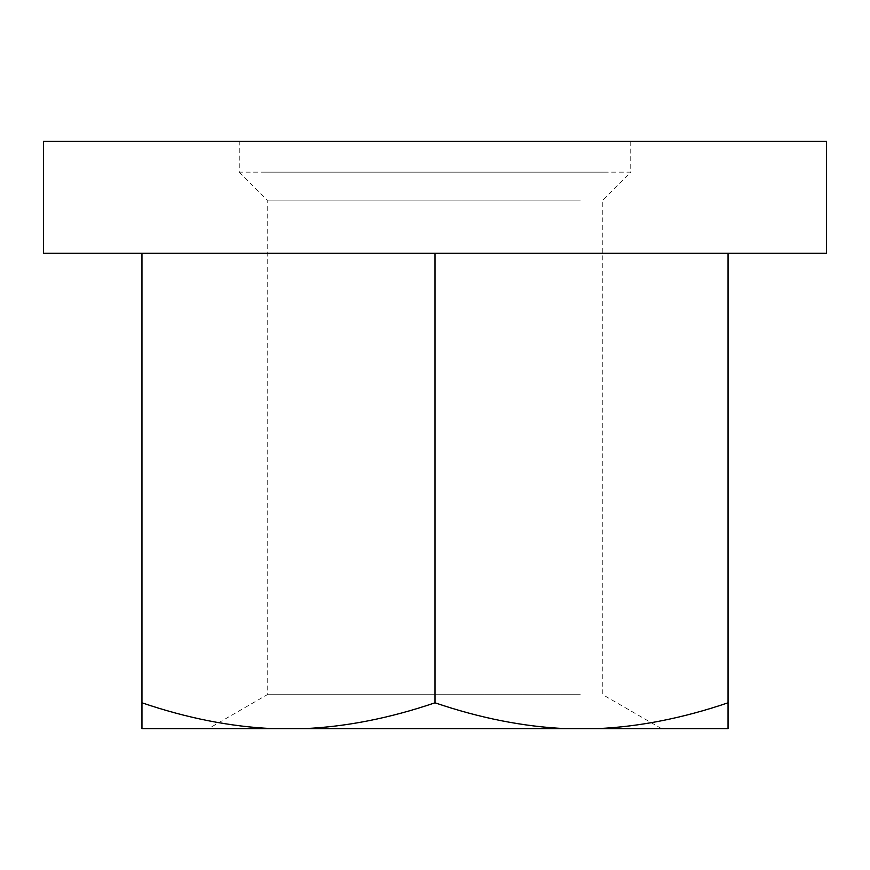 <?xml version="1.0" encoding="UTF-8"?>
<svg xmlns="http://www.w3.org/2000/svg" width="870" height="870" viewBox="0 0 870 870"><rect width="100%" height="100%" fill="white"/><g stroke="black" fill="none" stroke-linecap="round" stroke-linejoin="round"><path stroke-width="0.65" stroke-dasharray="4.35 3.26" d="M141.962 728.625L272.375 728.625C230.256 726.678 186.789 718.065 141.962 702.797L141.962 728.625M580.312 200.1L435 200.1L580.312 200.1M580.312 694.717L435 694.717L580.312 694.717M604.519 172.14L265.481 172.14L630.75 172.14L630.75 141.375L239.25 141.375L630.75 141.375M435 200.1L267.21 200.1L435 200.1M238.837 728.625L661.515 728.625L238.837 728.625M435 694.717L267.21 694.717L435 694.717M238.837 141.375L661.515 141.375L238.837 141.375M43.5 141.375L826.5 141.375M728.038 253.235L141.962 253.235L728.038 253.235L728.038 702.797C683.211 718.065 639.744 726.678 597.625 728.625L728.038 728.625L728.038 702.797M265.481 172.14L239.25 172.14L239.25 141.375M728.038 141.375L141.962 141.375M141.962 253.235L141.962 702.797M435 253.235L435 702.797C390.184 718.065 346.706 726.678 304.587 728.625L272.375 728.625M304.587 728.625L565.413 728.625C523.294 726.678 479.816 718.065 435 702.797M597.625 728.625L565.413 728.625M661.515 728.625L602.79 694.717L602.79 200.1L630.75 172.14M239.25 172.14L267.21 200.1L267.21 694.717L208.485 728.625"/><path stroke-width="1.3" d="M597.625 728.625C639.744 726.678 683.211 718.065 728.038 702.797L728.038 728.625L304.587 728.625C346.706 726.678 390.184 718.065 435 702.797C479.816 718.065 523.294 726.678 565.413 728.625M141.962 253.235L826.5 253.235L826.5 141.375L43.5 141.375L43.5 253.235L141.962 253.235L141.962 702.797C186.789 718.065 230.256 726.678 272.375 728.625L304.587 728.625M826.5 253.235L43.5 253.235M728.038 141.375L141.962 141.375M435 253.235L435 702.797M272.375 728.625L141.962 728.625L141.962 702.797M728.038 253.235L728.038 702.797"/></g></svg>

